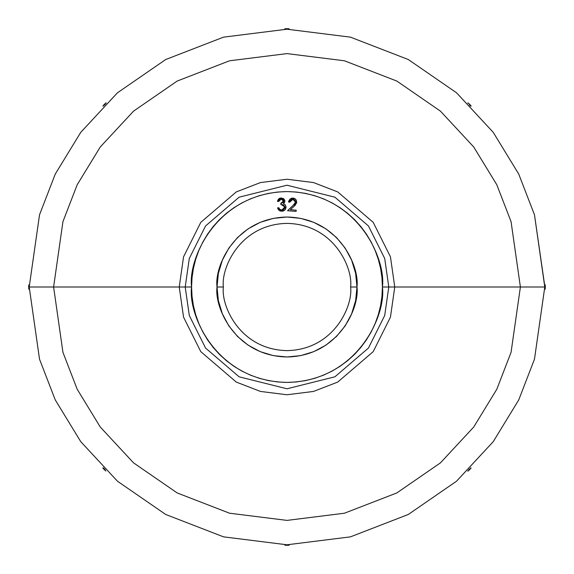 <?xml version="1.0" encoding="UTF-8"?>
<svg xmlns="http://www.w3.org/2000/svg" width="574" height="574" viewBox="0 0 574 574"><rect width="100%" height="100%" fill="white"/><g stroke="black" fill="none" stroke-linecap="round" stroke-linejoin="round"><path stroke-width="0.86" d="M223.386 287C220.832 268.395 239.918 224.255 287 223.386C334.082 224.255 353.168 268.395 350.614 287L356.978 287C359.79 266.53 338.796 217.977 287 217.022C235.204 217.977 214.21 266.53 217.022 287L223.386 287C220.832 268.395 239.918 224.255 287 223.386C334.082 224.255 353.168 268.395 350.614 287C353.168 305.605 334.082 349.745 287 350.614C239.918 349.745 220.832 305.605 223.386 287L217.022 287L218.371 300.654L222.353 313.777L228.818 325.874L237.521 336.479L248.126 345.182L260.223 351.647L273.346 355.629L287 356.978L300.654 355.629L313.777 351.647L325.874 345.182L336.479 336.479L345.182 325.874L351.647 313.777L355.629 300.654L356.978 287L355.629 273.346L351.647 260.223L345.182 248.126L336.479 237.521L325.874 228.818L313.777 222.353L300.654 218.371L287 217.022L273.346 218.371L260.223 222.353L248.126 228.818L237.521 237.521L228.818 248.126L222.353 260.223L218.371 273.346L217.022 287C214.21 307.47 235.204 356.024 287 356.978C338.796 356.024 359.79 307.47 356.978 287L350.614 287C353.168 305.605 334.082 349.745 287 350.614C239.918 349.745 220.832 305.605 223.386 287M388.785 287L394.761 287L390.449 317.171L373.208 351.654L337.713 382.083L313.526 391.439L287 394.761L260.474 391.439L236.287 382.083L200.792 351.654L183.551 317.171L179.239 287L191.58 287C187.741 259.089 216.376 192.878 287 191.58C357.624 192.878 386.259 259.089 382.42 287L388.785 287L384.709 258.501L368.429 225.934L334.9 197.191L287 185.215L239.1 197.191L205.571 225.934L189.291 258.501L185.215 287L189.291 258.501L205.571 225.934L239.1 197.191L287 185.215L334.9 197.191L368.429 225.934L384.709 258.501L388.785 287L384.709 315.499L368.429 348.066L334.9 376.809L287 388.785L239.1 376.809L205.571 348.066L189.291 315.499L185.215 287L189.291 315.499L205.571 348.066L239.1 376.809L287 388.785L334.9 376.809L368.429 348.066L384.709 315.499L388.785 287L382.42 287C386.259 314.911 357.624 381.122 287 382.42C216.376 381.122 187.741 314.911 191.58 287L179.239 287L183.551 256.829L200.792 222.346L236.287 191.917L260.474 182.561L287 179.239L313.526 182.561L337.713 191.917L373.208 222.346L390.449 256.829L394.761 287L544.791 287L534.48 214.82L518.724 174.037L493.231 132.329L456.509 92.773L408.315 59.538L350.456 37.145L287 29.209L223.544 37.145L165.685 59.538L117.491 92.773L80.769 132.329L55.276 174.037L39.52 214.82L29.209 287L53.604 287L62.939 221.65L77.203 184.728L100.285 146.958L133.534 111.155L177.165 81.063L229.55 60.787L287 53.604L344.45 60.787L396.835 81.063L440.466 111.155L473.715 146.958L496.797 184.728L511.061 221.65L520.396 287L511.061 221.65L496.797 184.728L473.715 146.958L440.466 111.155L396.835 81.063L344.45 60.787L287 53.604L229.55 60.787L177.165 81.063L133.534 111.155L100.285 146.958L77.203 184.728L62.939 221.65L53.604 287L179.239 287L53.604 287L62.939 352.35L77.203 389.272L100.285 427.042L133.534 462.845L177.165 492.937L229.55 513.213L287 520.396L344.45 513.213L396.835 492.937L440.466 462.845L473.715 427.042L496.797 389.272L511.061 352.35L520.396 287L394.761 287L390.449 317.171L373.208 351.654L337.713 382.083L313.526 391.439L287 394.761L260.474 391.439L236.287 382.083L200.792 351.654L183.551 317.171L179.239 287L183.551 256.829L200.792 222.346L236.287 191.917L260.474 182.561L287 179.239L313.526 182.561L337.713 191.917L373.208 222.346L390.449 256.829L394.761 287L388.785 287M544.791 287L545.3 287L545.185 289.224L544.783 289.224L545.228 289.059L545.3 287L520.396 287L511.061 352.35L496.797 389.272L473.715 427.042L440.466 462.845L396.835 492.937L344.45 513.213L287 520.396L229.55 513.213L177.165 492.937L133.534 462.845L100.285 427.042L77.203 389.272L62.939 352.35L53.604 287L29.209 287L39.52 359.181L55.276 399.963L80.769 441.671L117.491 481.227L165.685 514.462L223.544 536.855L287 544.791L350.456 536.855L408.315 514.462L456.509 481.227L493.231 441.671L518.724 399.963L534.48 359.181L544.791 287L534.48 359.181L518.724 399.963L493.231 441.671L456.509 481.227L408.315 514.462L350.456 536.855L287 544.791L223.544 536.855L165.685 514.462L117.491 481.227L80.769 441.671L55.276 399.963L39.52 359.181L29.209 287L39.52 214.82L55.276 174.037L80.769 132.329L117.491 92.773L165.685 59.538L223.544 37.145L287 29.209L350.456 37.145L408.315 59.538L456.509 92.773L493.231 132.329L518.724 174.037L534.48 214.82L544.783 286.146M103.629 468.147L104.712 469.288L104.353 469.647L102.954 468.14L103.148 467.702L102.861 467.989L103.758 469.037L105.322 469.884M468.671 469.884L469.884 468.678M287 544.791L287 545.3L284.941 545.228L284.776 544.783L284.941 545.228L287 545.3L287 544.791L287.854 544.783M105.329 104.116L104.116 105.322M287 29.209L287 28.7L289.059 28.772L289.224 29.217L289.059 28.772L287 28.7L287 29.209L286.146 29.217M29.209 287L28.7 287L28.772 284.941L29.217 284.776L28.772 284.941L28.7 287L29.209 287L29.217 287.854M382.42 287L381.961 296.356L380.591 305.619L378.309 314.703L375.159 323.514L371.156 331.98L366.341 340.016L360.759 347.535L354.474 354.474L347.535 360.759L340.016 366.341L331.98 371.156L323.514 375.159L314.703 378.309L305.619 380.591L296.356 381.961L287 382.42L277.644 381.961L268.381 380.591L259.297 378.309L250.486 375.159L242.02 371.156L233.984 366.341L226.465 360.759L219.526 354.474L213.241 347.535L207.659 340.016L202.844 331.98L198.841 323.514L195.691 314.703L193.409 305.619L192.039 296.356L191.58 287L192.039 277.644L193.409 268.381L195.691 259.297L198.841 250.486L202.844 242.02L207.659 233.984L213.241 226.465L219.526 219.526L226.465 213.241L233.984 207.659L242.02 202.844L250.486 198.841L259.297 195.691L268.381 193.409L277.644 192.039L287 191.58L296.356 192.039L305.619 193.409L314.703 195.691L323.514 198.841L331.98 202.844L340.016 207.659L347.535 213.241L354.474 219.526L360.759 226.465L366.341 233.984L371.156 242.02L375.159 250.486L378.309 259.297L380.591 268.381L381.961 277.644L382.42 287M283.513 201.51L283.348 201.991L283.542 201.008L281.059 199.164L278.806 201.381L279.847 199.601M281.274 203.296L283.054 202.4L281.282 203.289M283.09 204.76L284.797 206.984L281.26 204.516M282.214 204.566L283.413 204.904L284.661 206.353L283.413 204.904M278.978 210.278L282.049 211.225L277.601 207.845L278.842 207.745L279.918 209.453L281.97 209.991L284.797 206.984L284.446 208.534L283.082 209.732L284.639 208.118L284.037 209.079M283.09 209.732L281.698 210.005M279.725 209.288L278.842 207.745L277.601 207.845L279.158 210.428L277.838 208.577M285.823 208.419L286.031 206.776L282.049 211.225L284.238 210.493L285.479 209.173L285.034 209.797M286.031 206.776L285.027 204.595L286.031 206.776M284.03 203.863L283.441 203.634L284.819 201.689M284.08 199.121L280.959 197.93L284.862 200.907L284.819 201.711L284.733 200.247L283.534 198.626L284.733 200.247M279.66 198.267L278.584 199.056L280.629 197.973M277.644 200.821L278.168 199.587L277.507 201.481L280.959 197.93L283.534 198.626M280.636 199.228L279.093 200.584L279.56 199.86M281.504 199.156L282.752 199.616M295.359 202.701L294.842 203.756L295.459 202.12L292.927 199.293L289.748 202.141L288.528 202.041L292.668 198.08L296.693 202.192L296.206 199.996L296.693 202.192L293.802 206.561L290.387 209.704L296.227 210.177L296.127 211.397L287.531 210.708L292.79 205.872L295.416 202.414M294.362 206.037L295.675 204.638M296.206 199.996L294.562 198.461L295.768 199.379L293.845 198.217L291.434 198.274L292.668 198.08M288.686 201.216L289.985 199.099L288.528 202.041L288.686 201.216L288.528 202.041L289.748 202.141L290.81 199.974M291.219 199.673L292.331 199.3L290.358 200.484M291.786 199.415L292.331 199.3M293.945 199.558L295.416 201.381M295.33 201.079L294.39 199.831M28.815 289.224L29.217 289.224L28.815 289.224M28.7 287L28.772 289.059L28.7 287M106.011 102.861L106.298 103.148L105.86 102.954L102.954 105.86L103.148 106.298L102.954 105.86L104.353 104.353L104.712 104.712L104.353 104.353L106.011 102.861M284.776 28.815L284.776 29.217L284.776 28.815M287 28.7L284.941 28.772L287 28.7M471.139 106.011L470.852 106.298L471.046 105.86L468.14 102.954L467.702 103.148L468.14 102.954L469.647 104.353L469.288 104.712L469.647 104.353L471.139 106.011M545.185 284.776L544.783 284.776L545.185 284.776M545.3 287L545.228 284.941L545.3 287M467.989 471.139L467.702 470.852L468.14 471.046L471.046 468.14L470.852 467.702L471.046 468.14L469.647 469.647L469.288 469.288L469.647 469.647L467.989 471.139M289.224 545.185L289.224 544.783L289.224 545.185M287 545.3L289.059 545.228L287 545.3M104.353 469.647L105.86 471.046L104.353 469.647M469.281 104.712L470.371 105.853M289.798 201.847L289.956 201.295M293.443 199.379L292.927 199.293M295.352 202.722L294.462 204.222M296.693 202.192L296.708 201.811M293.845 198.217L293.092 198.095L293.845 198.217M291.427 198.274L290.107 198.999M289.985 199.099L291.434 198.274M296.586 202.859L296.378 203.497M295.237 205.14L294.771 205.628M293.802 206.561L290.387 209.704L296.227 210.177L296.127 211.397L287.531 210.708L294.842 203.756M290.071 201L289.87 201.56M280.248 199.365L280.629 199.235M281.059 199.164L281.49 199.156L281.059 199.164M282.114 199.278L281.49 199.156M283.463 200.584L283.104 199.953M283.52 201.467L283.291 202.084M281.468 204.516L282.15 204.559L280.865 204.523L280.772 203.361L283.542 201.008M284.639 208.118L284.783 207.544M281.432 209.998L280.356 209.725M277.881 208.678L278.168 209.266M278.261 209.417L278.605 209.897M284.991 209.84L284.252 210.479M285.472 209.18L286.046 207.192M284.862 200.907L283.441 203.634L284.395 204.071M283.764 203.383L283.441 203.634L284.259 203.985M279.466 198.367L278.964 198.704M278.584 199.056L277.952 199.982M278.806 201.381L277.507 201.481L278.806 201.381L279.093 200.584M284.819 201.711L284.539 202.464M284.295 204.014L285.235 204.825M283.656 210.816L282.874 211.089M282.465 211.167L280.528 211.103L279.158 210.428M277.708 208.211L277.601 207.845M280.865 204.523L280.772 203.361M283.054 202.4L283.348 201.991M283.018 199.86L282.264 199.336"/></g></svg>
